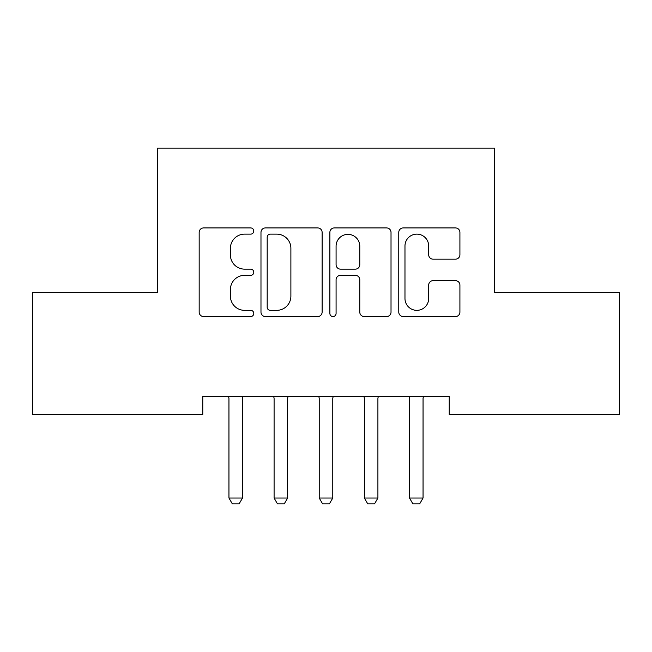 <?xml version="1.0" encoding="UTF-8"?>
<svg xmlns="http://www.w3.org/2000/svg" width="652" height="652" viewBox="0 0 652 652"><rect width="100%" height="100%" fill="white"/><g stroke="black" fill="none" stroke-linecap="round" stroke-linejoin="round"><path stroke-width="0.98" d="M253.783 231.036A3.105 3.105 0 0 0 250.678 227.931L203.603 227.931A4.434 4.434 0 0 0 199.17 232.365L199.17 312.112A4.434 4.434 0 0 0 203.603 316.546L250.678 316.546A3.105 3.105 0 0 0 253.783 313.449A3.105 3.105 0 0 0 250.678 310.344L244.59 310.344A14.181 14.181 0 0 1 230.409 296.163L230.409 289.521A14.181 14.181 0 0 1 244.59 275.34L250.678 275.34A3.105 3.105 0 0 0 253.783 272.243A3.105 3.105 0 0 0 250.678 269.137L244.59 269.137A14.181 14.181 0 0 1 230.409 254.965L230.409 248.314A14.181 14.181 0 0 1 244.59 234.133L250.678 234.133A3.105 3.105 0 0 0 253.783 231.036M455.487 259.17A4.434 4.434 0 0 0 459.913 254.736L459.913 232.365A4.434 4.434 0 0 0 455.487 227.931L403.205 227.931A4.434 4.434 0 0 0 398.771 232.365L398.771 312.112A4.434 4.434 0 0 0 403.205 316.546L455.487 316.546A4.434 4.434 0 0 0 459.913 312.112L459.913 285.087A4.434 4.434 0 0 0 455.487 280.662L433.107 280.662A4.434 4.434 0 0 0 428.682 285.087L428.682 298.494A11.85 11.85 0 0 1 416.832 310.344A11.85 11.85 0 0 1 404.973 298.494L404.973 245.991A11.85 11.85 0 0 1 416.832 234.133A11.85 11.85 0 0 1 428.682 245.991L428.682 254.736A4.434 4.434 0 0 0 433.107 259.17L455.487 259.17M449.228 396.367L202.772 396.367L202.772 414.427L32.6 414.427L32.6 292.552L157.637 292.552L157.637 148.11L494.363 148.11L494.363 292.552L619.4 292.552L619.4 414.427L449.228 414.427L449.228 396.367M322.121 232.365A4.434 4.434 0 0 0 317.695 227.931L265.413 227.931A4.434 4.434 0 0 0 260.979 232.365L260.979 312.112A4.434 4.434 0 0 0 265.413 316.546L317.695 316.546A4.434 4.434 0 0 0 322.121 312.112L322.121 232.365M334.305 227.931L386.587 227.931A4.434 4.434 0 0 1 391.021 232.365L391.021 312.112A4.434 4.434 0 0 1 386.587 316.546L364.215 316.546A4.434 4.434 0 0 1 359.782 312.112L359.782 279.773A4.434 4.434 0 0 0 355.356 275.34L340.507 275.34A4.434 4.434 0 0 0 336.082 279.773L336.082 313.449A3.105 3.105 0 0 1 332.976 316.546A3.105 3.105 0 0 1 329.879 313.449L329.879 232.365A4.434 4.434 0 0 1 334.305 227.931M270.287 234.133A3.105 3.105 0 0 0 267.181 237.238L267.181 307.239A3.105 3.105 0 0 0 270.287 310.344L276.709 310.344A14.181 14.181 0 0 0 290.89 296.163L290.89 248.314A14.181 14.181 0 0 0 276.709 234.133L270.287 234.133M359.782 246.212A11.85 11.85 0 0 0 347.932 234.361A11.85 11.85 0 0 0 336.082 246.212L336.082 264.712A4.434 4.434 0 0 0 340.507 269.137L355.356 269.137A4.434 4.434 0 0 0 359.782 264.712L359.782 246.212M242.495 398.714A4.515 4.515 0 0 1 242.707 397.353A4.515 4.515 0 0 0 242.495 398.714L242.495 498.022L228.95 498.022L228.95 398.714A4.515 4.515 0 0 0 228.738 397.353A4.515 4.515 0 0 1 228.95 398.714M228.738 397.353L228.428 396.367M242.495 498.022L239.105 503.89L232.34 503.89L228.95 498.022M243.017 396.367L242.707 397.353M273.571 396.367L273.881 397.353A4.515 4.515 0 0 1 274.093 398.714L274.093 498.022L287.63 498.022L287.63 398.714A4.515 4.515 0 0 1 287.842 397.353L288.16 396.367M287.63 498.022L284.248 503.89L277.475 503.89L274.093 498.022M318.706 396.367L319.015 397.353A4.515 4.515 0 0 1 319.227 398.714L319.227 498.022L332.773 498.022L332.773 398.714A4.515 4.515 0 0 1 332.985 397.353L333.294 396.367M332.773 498.022L329.382 503.89L322.618 503.89L319.227 498.022M363.84 396.367L364.158 397.353A4.515 4.515 0 0 1 364.37 398.714L364.37 498.022L377.907 498.022L377.907 398.714A4.515 4.515 0 0 1 378.119 397.353L378.429 396.367M377.907 498.022L374.525 503.89L367.752 503.89L364.37 498.022M408.983 396.367L409.293 397.353A4.515 4.515 0 0 1 409.505 398.714L409.505 498.022L423.05 498.022L423.05 398.714A4.515 4.515 0 0 1 423.262 397.353L423.572 396.367M423.05 498.022L419.66 503.89L412.895 503.89L409.505 498.022"/></g></svg>
